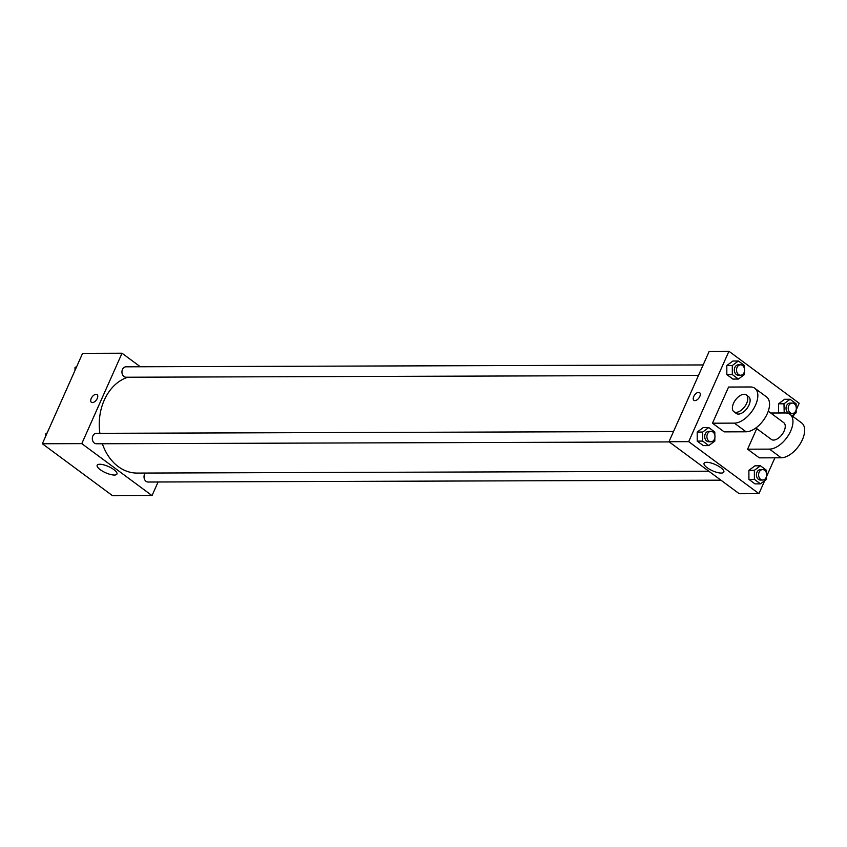 <?xml version="1.0" encoding="UTF-8"?>
<svg xmlns="http://www.w3.org/2000/svg" width="847" height="847" viewBox="0 0 847 847"><rect width="100%" height="100%" fill="white"/><g stroke="black" fill="none" stroke-linecap="round" stroke-linejoin="round"><path stroke-width="1.27" d="M158.093 481.996L152.026 495.611L112.587 495.739L42.35 443.754L82.593 353.358L122.032 353.231L140.316 366.762M127.738 377.233A48.66 37.776 89.8 0 0 99.904 433.325M102.381 443.743A48.66 37.776 89.8 0 0 137.193 473.081L708.844 471.228M152.026 495.611L81.788 443.627L122.032 353.231M673.534 431.462L96.357 433.336A5.209 4.044 89.8 0 0 92.323 438.566A5.209 4.044 89.8 0 0 96.389 443.764L669.236 441.912M703.158 364.941L125.981 366.815A5.209 4.044 89.8 0 0 121.947 372.034A5.209 4.044 89.8 0 0 126.012 377.233L698.51 375.38M720.924 480.175L148.087 482.028A5.209 4.044 -90.2 0 1 144.572 479.434A5.209 4.044 -90.2 0 1 144.562 474.214A5.209 4.044 -90.2 0 1 145.261 473.06M81.788 443.627L42.35 443.754M114.334 475.04A10.82 3.42 24 0 1 102.741 471.292A10.82 3.42 24 0 1 97.161 465.247A10.82 3.42 24 0 1 108.437 466.528A10.82 3.42 24 0 1 116.939 474.055A10.82 3.42 24 0 1 114.334 475.04M91.402 402.293A4.775 2.605 126.5 0 1 91.232 398.461A4.775 2.605 126.5 0 1 97.087 394.607A4.775 2.605 126.5 0 1 96.336 400.006A4.775 2.605 126.5 0 1 91.402 402.293A4.775 2.605 126.5 0 1 91.232 398.461A4.775 2.605 126.5 0 1 97.087 394.607M764.693 480.715L758.933 493.642L739.209 493.706L668.971 441.721L709.214 351.325L728.939 351.261L799.176 403.246L796.148 410.054M45.378 436.946L45.378 434.193L47.22 432.817M46.606 434.193L45.378 434.193M75.002 370.414L74.991 367.672L76.833 366.285M76.23 367.662L74.991 367.672M766.524 476.3L766.535 479.328L760.468 483.859L754.391 479.36L754.37 470.329L760.426 465.797L766.514 470.307L766.514 473.335M762.628 469.609L760.437 469.619A5.209 4.044 89.8 0 0 756.403 474.839A5.209 4.044 89.8 0 0 760.468 480.048L762.66 480.037A5.209 4.044 89.8 0 0 766.154 477.422A5.209 4.044 89.8 0 0 766.143 472.203A5.209 4.044 89.8 0 0 762.628 469.609A5.209 4.044 89.8 0 0 758.594 474.839A5.209 4.044 89.8 0 0 762.66 480.037M754.37 470.329L748.886 470.35L754.952 465.818L760.426 465.797M760.468 483.859L754.995 483.881L748.917 479.381L748.886 470.35L754.952 465.818M754.391 479.36L748.917 479.381L748.886 470.35M714.826 438.037L714.836 441.065L708.78 445.596L702.692 441.096L702.671 432.065L708.727 427.534L714.815 432.034L714.826 435.072M710.929 431.345L708.738 431.356A5.209 4.044 89.8 0 0 704.704 436.576A5.209 4.044 89.8 0 0 708.77 441.774L710.961 441.774A5.209 4.044 89.8 0 0 714.455 439.159A5.209 4.044 89.8 0 0 714.445 433.939A5.209 4.044 89.8 0 0 710.929 431.345A5.209 4.044 89.8 0 0 706.896 436.576A5.209 4.044 89.8 0 0 710.961 441.774M702.671 432.065L697.197 432.076L703.254 427.555L708.727 427.534M708.78 445.596L703.296 445.617L697.219 441.107L697.197 432.076L703.254 427.555M702.692 441.096L697.219 441.107L697.197 432.076M784.206 412.976L783.983 403.797L790.05 399.276L796.127 403.775L796.138 406.804M796.148 409.768L796.159 412.807L792.072 415.845M792.241 403.077L790.05 403.087A5.209 4.044 89.8 0 0 786.027 408.318A5.209 4.044 89.8 0 0 790.092 413.516L792.284 413.505A5.209 4.044 89.8 0 0 795.778 410.89A5.209 4.044 89.8 0 0 795.757 405.681A5.209 4.044 89.8 0 0 792.241 403.077A5.209 4.044 89.8 0 0 788.218 408.307A5.209 4.044 89.8 0 0 792.284 413.505M783.983 403.797L778.509 403.818L784.566 399.286L790.05 399.276M784.015 412.828L778.531 412.849L778.509 403.818L784.566 399.286M744.449 371.505L744.46 374.543L738.393 379.064L732.316 374.565L732.295 365.533L738.351 361.002L744.428 365.512L744.439 368.54M740.543 364.813L738.362 364.824A5.209 4.044 89.8 0 0 734.328 370.054A5.209 4.044 89.8 0 0 738.393 375.253L740.585 375.242A5.209 4.044 89.8 0 0 744.079 372.627A5.209 4.044 89.8 0 0 744.058 367.418A5.209 4.044 89.8 0 0 740.543 364.813A5.209 4.044 89.8 0 0 736.519 370.044A5.209 4.044 89.8 0 0 740.585 375.242M732.295 365.533L726.811 365.555L732.877 361.023L738.351 361.002M738.393 379.064L732.92 379.085L726.832 374.586L726.811 365.555L732.877 361.023M732.316 374.565L726.832 374.586L726.811 365.555M794.306 414.183L793.194 416.682M774.889 457.814L766.524 476.586M706.663 462.282A10.82 3.42 24 0 1 718.256 466.03A10.82 3.42 24 0 1 723.836 472.086A10.82 3.42 24 0 1 712.56 470.805A10.82 3.42 24 0 1 704.069 463.277A10.82 3.42 24 0 1 706.663 462.282M758.933 493.642L688.696 441.647L668.971 441.721L709.214 351.325M739.209 493.706L668.971 441.721M694.921 400.642A4.775 2.605 126.5 0 1 693.915 400.335A4.775 2.605 126.5 0 1 694.667 394.946A4.775 2.605 126.5 0 1 699.611 392.659A4.775 2.605 126.5 0 1 699.368 397.285A4.775 2.605 126.5 0 1 694.921 400.642M688.696 441.647L728.939 351.261M699.611 392.659A4.775 2.605 -53.5 0 0 694.667 394.946A4.775 2.605 -53.5 0 0 693.926 400.335M732.92 379.085L726.832 374.586M703.296 445.617L697.219 441.107M754.995 483.881L748.917 479.381M778.531 412.849L778.509 403.818M712.475 423.204L724.174 431.864L746.091 431.79A20.857 11.382 -53.5 0 0 765.497 417.137A20.857 11.382 -53.5 0 0 766.546 396.947L754.836 388.286A20.857 11.382 -53.5 0 0 750.484 386.973L728.568 387.047L712.475 423.204L734.381 423.129A20.857 11.382 -53.5 0 0 753.788 408.476A20.857 11.382 -53.5 0 0 754.836 388.286M756.752 428.624L747.594 449.196L759.304 457.856L781.209 457.793A20.857 11.382 -53.5 0 0 800.616 443.14A20.857 11.382 -53.5 0 0 801.664 422.949L789.955 414.278A20.857 11.382 126.5 0 1 788.906 434.469A20.857 11.382 126.5 0 1 769.5 449.122L781.209 457.793M755.852 427.957L771.352 439.424A10.429 5.685 -53.5 0 0 784.121 431.028A10.429 5.685 -53.5 0 0 783.75 422.664L768.261 411.197M770.717 413.018L785.603 412.965A20.857 11.382 126.5 0 1 789.955 414.278M747.594 449.196L769.5 449.122M733.883 411.695L736.223 413.431A10.429 5.685 -53.5 0 0 747.001 408.434A10.429 5.685 -53.5 0 0 748.632 396.671L746.292 394.935A10.429 5.685 126.5 0 1 744.661 406.698A10.429 5.685 126.5 0 1 733.883 411.695A10.429 5.685 126.5 0 1 733.513 403.341A10.429 5.685 126.5 0 1 746.292 394.935M734.381 423.129L746.091 431.79"/></g></svg>
